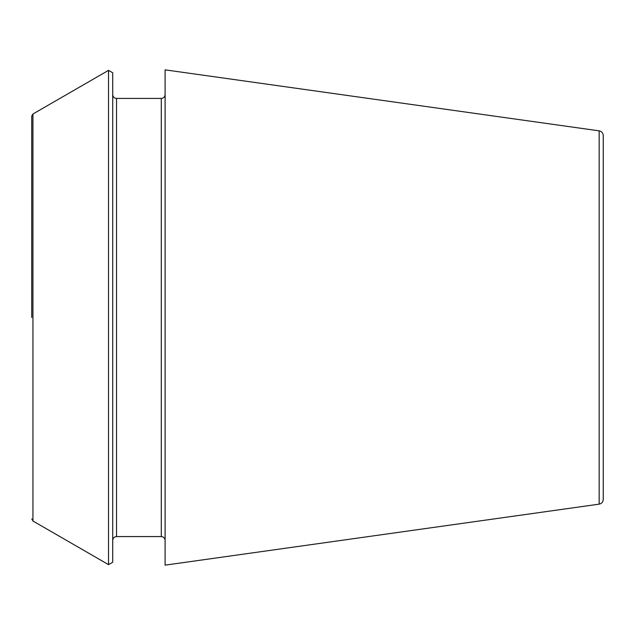 <?xml version="1.0" encoding="UTF-8"?>
<svg xmlns="http://www.w3.org/2000/svg" width="635" height="635" viewBox="0 0 635 635"><rect width="100%" height="100%" fill="white"/><g stroke="black" fill="none" stroke-linecap="round" stroke-linejoin="round"><path stroke-width="0.95" d="M599.154 130.85C601.663 131.381 603.028 132.953 603.25 135.565L603.25 499.435C603.028 502.047 601.663 503.618 599.154 504.15L165.1 565.15L165.1 69.85L599.154 130.85L599.154 504.15M31.75 317.5L31.75 116.062L31.75 317.5M32.941 521.002L32.941 113.998L108.529 70.358L108.529 564.642L32.941 521.002L31.75 518.938M108.529 70.358L112.712 72.779L112.712 562.221L108.529 564.642M165.1 94.615C164.854 96.949 163.584 98.219 161.29 98.425L161.29 536.575C163.584 536.781 164.854 538.051 165.1 540.385M161.29 98.425L116.523 98.425L116.523 536.575C114.229 536.781 112.959 538.051 112.712 540.385M32.941 113.998L31.75 116.062M161.29 536.575L116.523 536.575M116.523 98.425C114.229 98.219 112.959 96.949 112.712 94.615"/></g></svg>
